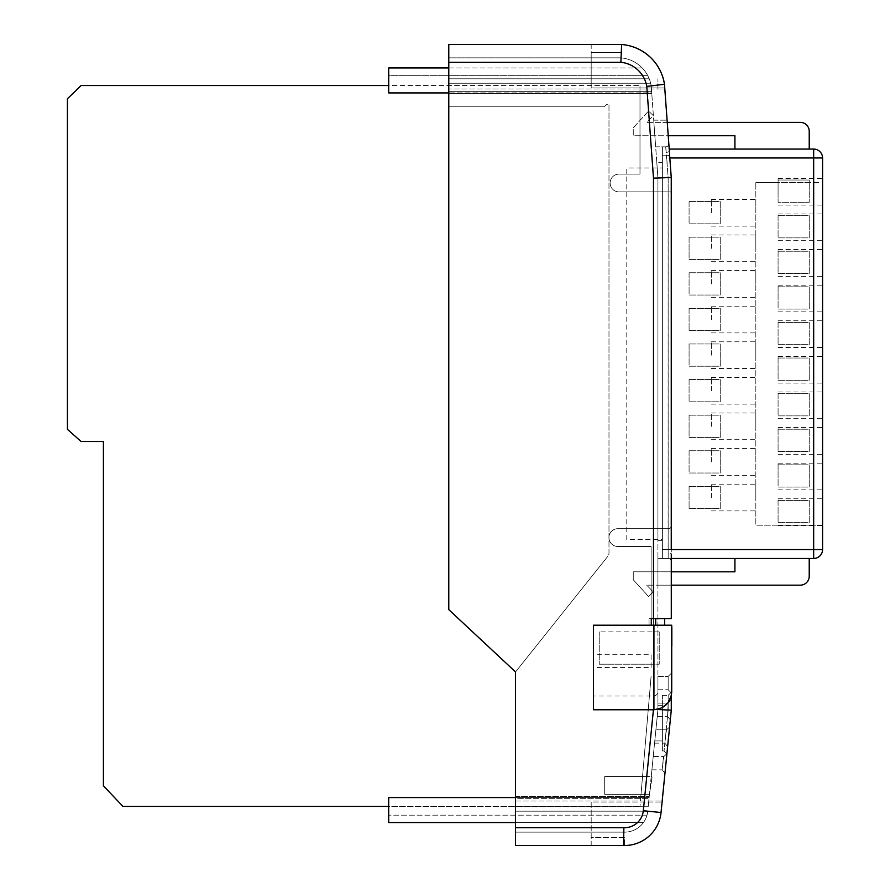 <?xml version="1.0" encoding="UTF-8"?>
<svg xmlns="http://www.w3.org/2000/svg" width="890" height="890" viewBox="0 0 890 890"><rect width="100%" height="100%" fill="white"/><g stroke="black" fill="none" stroke-linecap="round" stroke-linejoin="round"><path stroke-width="0.67" stroke-dasharray="4.45 3.34" d="M593.408 709.764L653.95 709.319C664.441 707.984 670.215 702.088 671.283 691.619L671.727 625.214L671.727 692.053M664.607 625.214L655.707 625.214L664.607 625.214L664.607 618.55L651.28 618.55L651.28 625.214L593.408 625.214L593.408 696.036L653.482 696.036C656.164 695.758 657.643 694.289 657.933 691.619L657.933 625.214L671.283 625.214L671.283 691.619M593.408 709.319L593.408 625.214L653.482 625.214L649.044 625.214L649.044 618.55L671.283 618.55M655.707 625.214L649.044 625.214L649.044 618.55L664.607 618.55L655.707 618.55L655.707 625.214L651.28 625.214M657.131 709.475L653.95 709.319M671.283 692.865L671.283 673.285L671.283 692.865L671.283 673.285L671.283 692.865L668.168 689.75L671.283 692.865M671.283 627.216L671.283 645.973L671.727 627.216M672.173 638.174L672.173 627.45L671.283 627.45L671.283 645.973L671.283 627.45L671.283 645.74L671.283 627.45L671.283 645.74L671.283 627.45L671.283 645.74L671.283 627.45L671.283 645.74L671.283 627.45L672.173 627.45L671.283 627.45L672.173 627.45L672.173 635.427L671.283 635.427L672.173 635.427L672.173 627.45L671.283 627.45L672.173 627.45L672.173 645.74L671.283 645.74L672.173 645.74L672.173 627.45L672.173 638.174L671.283 638.174M657.933 691.619L657.933 709.519L648.198 806.74L649.122 797.573L388.707 797.573L640.744 797.573L651.113 676.066L639.988 806.418L640.744 797.573L649.122 797.573L648.198 806.74L649.233 796.417L648.198 806.74L515.533 806.74L515.533 798.642L515.533 811.191L515.533 806.74L515.533 811.191L647.753 811.191L515.533 811.191L515.533 806.74L648.198 806.74L649.444 794.314L644.972 794.314L643.325 810.745L661.036 812.514L662.093 802.012L661.036 812.514A36.635 36.635 0 0 1 624.591 845.5L624.591 837.568L591.183 837.568L591.183 832.139L623.79 832.139L515.533 832.139L623.79 832.139A23.285 23.285 0 0 0 647.753 811.191A23.285 23.285 0 0 1 643.426 822.549A23.285 23.285 0 0 0 647.753 811.191A23.285 23.285 0 0 1 646.997 815.173L388.707 815.173L388.707 806.418L639.988 806.418L388.707 806.418L388.707 797.573L388.707 815.173L646.997 815.173A23.285 23.285 0 0 0 647.753 811.191A23.285 23.285 0 0 1 623.79 832.139L591.183 832.139L591.183 837.568L624.591 837.568L624.591 845.5A36.635 36.635 0 0 0 661.036 812.514A36.635 36.635 0 0 1 623.59 845.489A36.635 36.635 0 0 0 661.036 812.514L662.193 800.989L661.036 812.514A36.635 36.635 0 0 1 623.59 845.489L623.868 827.689L623.79 832.139L623.868 827.689L515.533 827.689L515.533 845.489L623.59 845.489A36.635 36.635 0 0 0 661.036 812.514L671.283 710.176L671.283 692.209L671.283 710.176L666.855 754.375L671.283 710.176L670.303 719.877L671.283 710.176L670.303 719.877L671.283 710.176L668.168 710.176L671.283 710.176L668.168 710.176L671.283 710.176L668.168 710.02L668.168 695.324L668.168 709.875L671.283 710.176L653.482 709.297L657.933 709.519L657.933 664.196L599.226 664.196L653.482 664.196L653.482 696.036M653.482 618.55L653.482 178.156L646.774 86.374L653.482 178.156L671.283 177.511L671.283 558.464L662.383 558.464L662.383 155.75L662.383 162.425L656.787 162.425L657.933 177.989L657.933 625.214L593.408 625.214L593.408 654.284L593.408 625.214L651.113 625.214L651.113 546.482L617.838 546.482A8.9 8.9 0 0 1 608.938 537.582A8.9 8.9 0 0 1 617.838 528.682L668.813 528.682A2.225 2.225 0 0 0 671.038 526.457L671.038 192.162A2.225 2.225 0 0 0 669.992 191.895L619.017 191.895A8.9 8.9 0 0 1 610.117 182.995A8.9 8.9 0 0 1 619.017 174.106L639.988 174.106L639.988 85.529L639.988 92.927L651.714 92.927L651.202 85.841L646.774 86.374L653.482 178.156L657.933 177.989L653.482 178.156L653.482 631.889L599.226 631.889L657.933 631.889L657.933 177.989L656.787 162.425L662.383 162.425L662.383 540.664L657.933 540.664L657.933 177.989L657.933 540.664L662.383 540.664L662.383 558.464L657.933 558.464L657.933 585.164L657.933 558.464L668.168 558.464A3.115 3.115 0 0 1 671.283 561.579L671.283 585.164L671.283 571.814L633.257 571.814L734.918 571.814L734.918 558.464L809.221 558.464L734.918 558.464M657.933 676.4L657.933 689.75L657.933 676.4L657.933 689.75L657.933 676.4L668.168 676.4L671.283 673.285L668.168 676.4L668.168 689.75L668.168 676.4L668.168 689.75L668.168 676.4L657.933 676.4M653.482 178.156L653.482 631.889L659.234 631.889L657.933 631.889L657.933 664.196L659.234 664.196L653.482 664.196L653.482 709.297L646.752 776.514L604.688 776.514L604.688 794.314L644.972 794.314L604.688 794.314L604.688 776.514L651.224 776.514L657.933 709.519L657.933 703.1L657.933 709.519L657.933 703.1L657.933 709.519L653.482 709.297L646.752 776.514L652.214 776.514L649.444 794.314L651.224 776.514L652.214 776.514L649.444 794.314L644.972 794.314L643.726 806.74L648.198 806.74L643.726 806.74L653.482 709.297M515.533 827.689L515.533 811.191L515.533 827.689L623.868 827.689L515.533 827.689L515.533 671.939L515.533 806.74L648.198 806.74L515.533 806.74L643.726 806.74L515.533 806.74L515.533 671.939L448.782 609.639L448.782 57.85L448.782 62.3L620.864 62.3L621.087 57.85A33.687 33.687 0 0 1 651.202 85.841A33.687 33.687 0 0 0 650.657 83.237L448.782 83.237L448.782 78.787L448.782 83.237L448.782 78.787L649.21 78.787A33.687 33.687 0 0 0 647.575 75.327A33.687 33.687 0 0 1 649.21 78.787A33.687 33.687 0 0 0 621.087 57.85A33.687 33.687 0 0 1 649.21 78.787A33.687 33.687 0 0 0 642.157 67.94A33.687 33.687 0 0 1 649.21 78.787L448.782 78.787L448.782 93.561L448.782 62.3L620.864 62.3L621.643 44.5A47.037 47.037 0 0 1 664.474 84.305L664.819 89L664.474 84.305A47.037 47.037 0 0 0 621.643 44.5L591.183 44.5L591.183 57.85L591.183 44.5L621.643 44.5L448.782 44.5L448.782 106.8L448.782 83.237L650.657 83.237A33.687 33.687 0 0 1 651.202 85.841L651.714 92.927L651.202 85.841L651.714 92.927L448.782 92.927M448.782 67.94L642.157 67.94L388.707 67.94L388.707 92.927L388.707 85.529L639.988 85.529L388.707 85.529L388.707 75.327L647.575 75.327L388.707 75.327L388.707 92.927L639.988 92.927L639.988 174.106L619.017 174.106A8.9 8.9 0 0 0 610.117 182.995A8.9 8.9 0 0 0 619.017 191.895L669.992 191.895A2.225 2.225 0 0 1 671.038 192.162L671.038 526.457A2.225 2.225 0 0 1 668.813 528.682L617.838 528.682A8.9 8.9 0 0 0 608.938 537.582A8.9 8.9 0 0 0 617.838 546.482L651.113 546.482L651.113 625.214L593.408 625.214L593.408 667.556L651.113 667.556L651.113 654.284L593.408 654.284M671.283 558.464L671.283 177.511L669.202 149.075L671.283 177.511L668.168 177.622L665.687 146.85A3.115 3.115 0 0 0 668.79 143.501L667.088 120.15L668.79 143.501A3.115 3.115 0 0 1 665.687 146.85L666.543 155.75L669.636 155.516M809.221 558.464L809.221 576.264A8.9 8.9 0 0 1 800.321 585.164L646.696 585.164L671.283 585.164L657.933 585.164L671.283 585.164L671.283 554.103A3.115 1.179 0 0 0 668.168 552.924L668.168 558.464A3.115 3.115 0 0 1 671.283 561.579A3.115 3.115 0 0 0 668.168 558.464L668.168 177.622M659.234 631.889L659.234 664.196L659.234 631.889M654.784 740.925L662.383 740.925L662.383 705.325L662.383 740.925L654.784 740.925L657.933 709.519L654.784 740.925M657.933 705.325L662.383 705.325L657.933 705.325M655.652 146.85L665.687 146.85A3.115 3.115 0 0 0 668.79 143.501A3.115 3.115 0 0 1 665.687 146.85A3.115 3.115 0 0 0 668.79 143.501A3.115 3.115 0 0 1 665.687 146.85L662.383 146.85L662.383 155.75L662.383 146.85L665.687 146.85L655.652 146.85L653.705 120.15L655.652 146.85M663.295 78.821A47.971 47.971 0 0 0 621.565 44.6L621.565 52.41L591.183 52.41L591.183 87.954L664.83 87.954L664.541 84.172A47.971 47.971 0 0 0 621.565 44.6L621.565 52.41L591.183 52.41L591.183 57.85L621.087 57.85L620.864 62.3L448.782 62.3M651.602 91.336L651.202 85.841L651.758 93.561L651.602 91.336L448.782 91.336L651.602 91.336M657.933 177.989L651.202 85.841L657.933 177.989M646.051 83.237A29.237 29.237 0 0 1 646.774 86.374L651.202 85.841A33.687 33.687 0 0 0 650.657 83.237A33.687 33.687 0 0 1 651.202 85.841A33.687 33.687 0 0 0 650.657 83.237L448.782 83.237L650.657 83.237A33.687 33.687 0 0 1 651.202 85.841L651.424 88.989L651.202 85.841A33.687 33.687 0 0 0 650.657 83.237A33.687 33.687 0 0 1 651.202 85.841A33.687 33.687 0 0 0 650.657 83.237L646.14 83.237A29.326 29.326 0 0 0 644.449 78.787L649.21 78.787A33.687 33.687 0 0 0 621.087 57.85L591.183 57.85L591.183 87.954L664.741 87.954M644.449 78.787L649.21 78.787A33.687 33.687 0 0 1 651.202 85.841A33.687 33.687 0 0 0 650.657 83.237L646.14 83.237M653.227 756.5L651.892 769.85L653.227 756.5L651.892 769.85L653.227 756.5L663.829 756.5L662.171 769.872A3.115 3.115 0 0 0 661.871 769.85A3.115 3.115 0 0 1 662.171 769.872A3.115 3.115 0 0 0 661.871 769.85A3.115 3.115 0 0 1 662.171 769.872L663.517 756.5L662.171 769.872L663.517 756.5L653.227 756.5M655.897 729.8L654.562 743.15L655.897 729.8L654.562 743.15L655.897 729.8L666.499 729.8L664.852 743.172A3.115 3.115 0 0 0 664.541 743.15A3.115 3.115 0 0 1 664.852 743.172A3.115 3.115 0 0 0 664.541 743.15A3.115 3.115 0 0 1 664.852 743.172L667.634 746.577L669.591 726.997L667.634 746.577L669.591 726.997L667.634 746.577L664.852 743.172L667.634 746.577L664.852 743.172L666.187 729.8L664.852 743.172L666.187 729.8L655.897 729.8M657.933 709.519L657.232 716.45L657.933 709.519M515.533 798.642L515.533 796.417L515.533 798.642L649.01 798.642L515.533 798.642M647.753 811.191L515.533 811.191L643.281 811.191L515.533 811.191L515.533 800.989L515.533 811.191L647.753 811.191A23.285 23.285 0 0 1 623.79 832.139A23.285 23.285 0 0 0 647.753 811.191A23.285 23.285 0 0 1 623.79 832.139M515.533 806.74L648.198 806.74L515.533 806.74M448.782 78.787L649.21 78.787A33.687 33.687 0 0 0 621.087 57.85L448.782 57.85L621.087 57.85A33.687 33.687 0 0 1 649.21 78.787L448.782 78.787M604.533 106.8L448.782 106.8L604.533 106.8A4.45 4.45 0 0 1 608.982 104.152A4.45 4.45 0 0 0 604.533 106.8M608.982 553.324L608.982 104.152L608.982 553.324A4.45 4.45 0 0 1 607.77 556.384A4.45 4.45 0 0 0 608.982 553.324M515.533 671.939L607.77 556.384L515.533 671.939M599.226 631.889L599.226 664.196L599.226 631.889M664.819 89L657.933 89L657.933 78.787L657.933 89L448.782 88.989L664.819 89L664.474 84.305A47.037 47.037 0 0 0 621.643 44.5A47.037 47.037 0 0 1 664.474 84.305L646.774 86.374A29.237 29.237 0 0 0 620.864 62.3A29.237 29.237 0 0 1 644.349 78.787M666.232 152.39A3.115 1.179 175.8 0 0 669.347 150.989L668.79 143.501M809.221 149.075L809.221 131.275A8.9 8.9 0 0 0 800.321 122.375L646.696 122.375L653.338 115.6L648.51 111.072L633.257 127.804L633.257 135.725L668.223 135.725L667.255 122.375L646.696 122.375L653.338 115.6L648.51 111.072L633.257 127.804L633.257 135.725L734.918 135.725L734.918 149.075L809.221 149.075L734.918 149.075M664.964 773.277L666.922 753.697L664.964 773.277L666.922 753.697L664.964 773.277L662.171 769.872L664.964 773.277M822.571 549.564L822.571 525.2L755.832 525.2L755.832 182.55L755.832 525.2L813.671 525.2L813.671 549.564L822.571 549.564A8.9 8.9 0 0 1 813.671 558.464L662.383 558.464L662.383 549.564L662.383 558.464L668.168 558.464A3.115 3.115 0 0 1 671.283 561.579A3.115 3.115 0 0 0 668.168 558.464L662.383 558.464L668.168 558.464A3.115 3.115 0 0 1 671.283 561.579M657.232 716.45L667.211 716.45A3.115 3.115 0 0 1 667.522 716.472A3.115 3.115 0 0 0 667.211 716.45A3.115 3.115 0 0 1 667.522 716.472A3.115 3.115 0 0 0 667.211 716.45L657.232 716.45M657.933 703.1L668.168 703.1L671.283 699.985L668.168 703.1L671.283 699.985L668.168 703.1L667.522 716.472L670.303 719.877L667.522 716.472L668.168 703.1L667.522 716.472L668.168 703.1L657.933 703.1M654.562 743.15L664.541 743.15L654.562 743.15M651.892 769.85L661.871 769.85L651.892 769.85M657.933 689.75L668.168 689.75L657.933 689.75M653.705 120.15L667.088 120.15L653.705 120.15M591.183 845.489L591.183 832.139L591.183 845.489M515.533 800.989L662.193 800.989L515.533 800.989M515.533 796.417L649.233 796.417L515.533 796.417M448.782 93.561L651.758 93.561L448.782 93.561M591.183 802.012L591.183 832.139L591.183 802.012L662.093 802.012L591.183 802.012M515.533 797.573L649.122 797.573L388.707 797.573L388.707 822.549L643.426 822.549L515.533 822.549M672.173 638.475L671.283 638.475L672.173 638.475M672.173 636.561L672.173 645.973L672.173 627.45L672.173 645.74L671.283 645.74L672.173 645.74L671.283 645.74L672.173 645.74L672.173 642.691L671.283 642.691L671.283 638.241L671.283 642.691L672.173 642.691L671.283 642.691L672.173 642.691L672.173 627.45L671.283 627.45L672.173 627.45L671.727 636.573M672.173 630.966L671.283 630.966L672.173 630.966M672.173 636.183L671.283 636.183M672.173 640.767L671.283 640.767M672.173 640.221L671.283 640.221M672.173 639.877L671.283 639.877L672.173 639.877M672.173 640.288L671.283 640.288M672.173 632.378L671.283 632.378L672.173 632.378L672.173 635.427L671.283 635.427L672.173 635.427L672.173 632.378M672.173 630.498L671.283 630.498M672.173 634.247L671.283 634.247M672.173 636.828L671.283 636.828M672.173 642.925L671.283 642.925L671.283 630.265L671.283 642.925L672.173 642.925L672.173 630.265L672.173 642.925M672.173 640.577L671.283 640.577M672.173 643.971L671.283 643.971M672.173 627.216L671.727 645.973M672.173 633.079L671.283 633.079M672.173 627.45L672.173 645.74L672.173 627.45L671.283 627.45L672.173 627.45L672.173 645.74L671.283 645.74L672.173 645.74L672.173 627.45L671.283 627.45M672.173 642.691L671.283 642.691L672.173 642.691L672.173 638.241L672.173 642.691L671.283 642.691L672.173 642.691M672.173 635.193L671.283 635.193L672.173 635.193M672.173 631.6L671.283 631.6M672.173 631.077L671.283 631.077M672.173 635.649L671.283 635.649M672.173 640.678L671.283 640.678M672.173 645.74L671.283 645.74L672.173 645.74M672.173 638.241L671.283 638.241L672.173 638.241M672.173 640.511L671.283 640.511M672.173 636.484L671.283 636.484M672.173 645.261L671.283 645.261M672.173 641.134L671.283 641.134M672.173 636.606L671.283 636.606M672.173 630.265L671.283 630.265M672.173 636.662L671.283 636.662M813.671 558.464L813.671 549.564L662.383 549.564L662.383 149.075L662.383 549.564L671.249 549.564L668.134 549.564L668.168 552.924M662.383 750.949L662.383 695.324L662.383 750.949L663.762 750.949A3.115 3.115 0 0 1 664.062 750.971A3.115 3.115 0 0 0 663.762 750.949L662.383 750.949M662.383 695.324L668.168 695.324L662.383 695.324M669.669 155.516L666.566 155.75L668.134 177.622L668.134 549.564L662.383 549.564L671.283 549.564M671.283 673.285L668.168 676.4L671.283 673.285M670.303 719.877L667.522 716.472L670.303 719.877M669.591 726.997L666.499 729.8L669.591 726.997M663.829 756.5L666.922 753.697L663.829 756.5M671.283 692.209L668.168 695.324L671.283 692.209M668.179 709.875L664.062 750.971L666.855 754.375L664.062 750.971L668.168 710.02M388.707 85.529L81.112 85.529L67.429 98.723L67.429 429.358L81.112 441.518L103.407 441.518L103.407 785.792L122.92 806.418L388.707 806.418M651.113 667.556L651.113 654.284M593.408 696.036L593.408 667.556M755.832 212.766L755.832 199.416L755.832 212.766M711.332 212.766L711.332 199.416L711.332 212.766M755.832 248.366L755.832 235.016L755.832 248.366M711.332 248.366L711.332 235.016L711.332 248.366M755.832 283.966L755.832 270.616L755.832 283.966M711.332 283.966L711.332 270.616L711.332 283.966M755.832 319.566L755.832 306.216L755.832 319.566M711.332 319.566L711.332 306.216L711.332 319.566M755.832 355.166L755.832 341.816L755.832 355.166M711.332 355.166L711.332 341.816L711.332 355.166M755.832 390.766L755.832 377.416L755.832 390.766M711.332 390.766L711.332 377.416L711.332 390.766M755.832 426.366L755.832 413.016L755.832 426.366M711.332 426.366L711.332 413.016L711.332 426.366M755.832 461.966L755.832 448.616L755.832 461.966M711.332 461.966L711.332 448.616L711.332 461.966M755.832 497.566L755.832 484.216L755.832 497.566M711.332 497.566L711.332 484.216L711.332 497.566M822.571 191.728L822.571 178.378L822.571 191.728M778.082 191.728L778.082 178.378L778.082 191.728M822.571 227.328L822.571 213.978L822.571 227.328M778.082 227.328L778.082 213.978L778.082 227.328M822.571 262.928L822.571 249.578L822.571 262.928M778.082 262.928L778.082 249.578L778.082 262.928M822.571 298.528L822.571 285.178L822.571 298.528M778.082 298.528L778.082 285.178L778.082 298.528M822.571 334.128L822.571 320.778L822.571 334.128M778.082 334.128L778.082 320.778L778.082 334.128M822.571 369.728L822.571 356.378L822.571 369.728M778.082 369.728L778.082 356.378L778.082 369.728M822.571 405.328L822.571 391.978L822.571 405.328M778.082 405.328L778.082 391.978L778.082 405.328M822.571 440.928L822.571 427.578L822.571 440.928M778.082 440.928L778.082 427.578L778.082 440.928M822.571 476.528L822.571 463.178L822.571 476.528M778.082 476.528L778.082 463.178L778.082 476.528M822.571 512.128L822.571 498.778L822.571 512.128M778.082 512.128L778.082 498.778L778.082 512.128M662.383 539.529L662.383 167.954L662.383 539.529L626.783 539.529L626.783 167.954L662.383 167.954L626.783 167.954L626.783 539.529L662.383 539.529M689.082 201.574L720.232 201.574L720.232 223.824L689.082 223.824L689.082 201.574L720.232 201.574L720.232 223.824L689.082 223.824L689.082 201.574M689.082 237.174L720.232 237.174L720.232 259.424L689.082 259.424L689.082 237.174L720.232 237.174L720.232 259.424L689.082 259.424L689.082 237.174M689.082 272.774L720.232 272.774L720.232 295.024L689.082 295.024L689.082 272.774L720.232 272.774L720.232 295.024L689.082 295.024L689.082 272.774M689.082 308.374L720.232 308.374L720.232 330.624L689.082 330.624L689.082 308.374L720.232 308.374L720.232 330.624L689.082 330.624L689.082 308.374M689.082 343.974L720.232 343.974L720.232 366.213L689.082 366.213L689.082 343.974L720.232 343.974L720.232 366.213L689.082 366.213L689.082 343.974M689.082 379.563L720.232 379.563L720.232 401.813L689.082 401.813L689.082 379.563L720.232 379.563L720.232 401.813L689.082 401.813L689.082 379.563M689.082 415.163L720.232 415.163L720.232 437.413L689.082 437.413L689.082 415.163L720.232 415.163L720.232 437.413L689.082 437.413L689.082 415.163M689.082 450.763L720.232 450.763L720.232 473.013L689.082 473.013L689.082 450.763L720.232 450.763L720.232 473.013L689.082 473.013L689.082 450.763M689.082 486.363L720.232 486.363L720.232 508.613L689.082 508.613L689.082 486.363L720.232 486.363L720.232 508.613L689.082 508.613L689.082 486.363M669.202 149.075L813.671 149.075A8.9 8.9 0 0 1 822.571 157.975L822.571 182.55L809.221 182.55L809.221 180.025L778.082 180.025L809.221 180.025L809.221 202.275L778.082 202.275L778.082 180.025L778.082 182.55L809.221 182.55L809.221 202.275L778.082 202.275L778.082 182.55L755.832 182.55L822.571 182.55L822.571 525.2L813.671 525.2M778.082 215.625L809.221 215.625L809.221 237.875L778.082 237.875L778.082 215.625L809.221 215.625L809.221 237.875L778.082 237.875L778.082 215.625M778.082 251.225L809.221 251.225L809.221 273.475L778.082 273.475L778.082 251.225L809.221 251.225L809.221 273.475L778.082 273.475L778.082 251.225M778.082 286.825L809.221 286.825L809.221 309.075L778.082 309.075L778.082 286.825L809.221 286.825L809.221 309.075L778.082 309.075L778.082 286.825M778.082 322.425L809.221 322.425L809.221 344.675L778.082 344.675L778.082 322.425L809.221 322.425L809.221 344.675L778.082 344.675L778.082 322.425M778.082 358.025L809.221 358.025L809.221 380.275L778.082 380.275L778.082 358.025L809.221 358.025L809.221 380.275L778.082 380.275L778.082 358.025M778.082 393.625L809.221 393.625L809.221 415.875L778.082 415.875L778.082 393.625L809.221 393.625L809.221 415.875L778.082 415.875L778.082 393.625M778.082 429.225L809.221 429.225L809.221 451.475L778.082 451.475L778.082 429.225L809.221 429.225L809.221 451.475L778.082 451.475L778.082 429.225M778.082 500.414L809.221 500.414L809.221 522.664L778.082 522.664L778.082 500.414L809.221 500.414L809.221 522.664L778.082 522.664L778.082 500.414M778.082 464.825L809.221 464.825L809.221 487.075L778.082 487.075L778.082 464.825L809.221 464.825L809.221 487.075L778.082 487.075L778.082 464.825M646.696 585.164L653.338 591.939L648.51 596.467L633.257 579.735L633.257 571.814L633.257 579.735L648.51 596.467L653.338 591.939L646.696 585.164M623.868 827.689A18.835 18.835 0 0 0 643.281 811.191A18.835 18.835 0 0 1 623.868 827.689A18.835 18.835 0 0 0 643.325 810.745M620.864 62.3A29.237 29.237 0 0 1 646.774 86.374M662.383 155.75L666.543 155.75L662.383 155.75M672.173 635.226L671.283 635.226M669.825 157.975L813.671 157.975L813.671 182.55M822.571 157.975L813.671 157.975L813.671 149.075A8.9 8.9 0 0 1 822.571 157.975M711.332 199.416L755.832 199.416M711.332 235.016L755.832 235.016M711.332 270.616L755.832 270.616M711.332 306.216L755.832 306.216M711.332 341.816L755.832 341.816M711.332 377.416L755.832 377.416M711.332 413.016L755.832 413.016M711.332 448.616L755.832 448.616M711.332 484.216L755.832 484.216M778.082 178.378L822.571 178.378M778.082 213.978L822.571 213.978M778.082 249.578L822.571 249.578M778.082 285.178L822.571 285.178M778.082 320.778L822.571 320.778M778.082 356.378L822.571 356.378M778.082 391.978L822.571 391.978M778.082 427.578L822.571 427.578M778.082 463.178L822.571 463.178M778.082 498.778L822.571 498.778M778.082 525.478L822.571 525.478M778.082 489.878L822.571 489.878M778.082 454.278L822.571 454.278M778.082 418.678L822.571 418.678M778.082 383.078L822.571 383.078M778.082 347.478L822.571 347.478M778.082 311.878L822.571 311.878M778.082 276.278L822.571 276.278M778.082 240.678L822.571 240.678M778.082 205.078L822.571 205.078M711.332 510.916L755.832 510.916M711.332 475.316L755.832 475.316M711.332 439.716L755.832 439.716M711.332 404.116L755.832 404.116M711.332 368.516L755.832 368.516M711.332 332.916L755.832 332.916M711.332 297.316L755.832 297.316M711.332 261.716L755.832 261.716M711.332 226.116L755.832 226.116"/><path stroke-width="1.33" d="M655.707 625.214L655.707 618.55L664.607 618.55L653.482 618.55L653.482 178.156L671.249 177.511L671.249 549.564L671.249 177.511L668.134 177.622M671.727 692.053C670.593 702.733 664.663 708.64 653.928 709.764L593.408 709.764L593.408 625.214L671.727 625.214L671.727 692.053M657.131 709.475L671.283 710.176L671.283 695.991L671.283 710.176L661.036 812.514A36.635 36.635 0 0 1 623.59 845.489L515.533 845.489L515.533 671.939L448.782 609.639L448.782 44.5L621.643 44.5L620.864 62.3L448.782 62.3M653.482 618.55L651.28 618.55L651.28 625.214M671.283 554.103L671.283 618.55L664.607 618.55L664.607 625.214M671.283 618.55L671.283 585.164L800.321 585.164A8.9 8.9 0 0 0 809.221 576.264L809.221 558.464M734.918 558.464L734.918 571.814L671.283 571.814L671.283 561.579M653.482 178.156L646.774 86.374L664.474 84.305A47.037 47.037 0 0 0 621.643 44.5A47.037 47.037 0 0 1 664.474 84.305L669.347 150.989M668.79 143.501L668.223 135.725L734.918 135.725L734.918 149.075M809.221 149.075L809.221 131.275A8.9 8.9 0 0 0 800.321 122.375L667.255 122.375L664.819 89M515.533 827.689L623.868 827.689L623.59 845.489A36.635 36.635 0 0 0 661.036 812.514L643.325 810.745L653.427 709.764M515.533 822.549L388.707 822.549L388.707 797.573L515.533 797.573M448.782 67.94L388.707 67.94L388.707 92.927L448.782 92.927M663.295 78.821A47.971 47.971 0 0 1 664.541 84.172L664.741 87.954M671.727 645.973L671.727 627.216M669.636 155.516L671.249 177.511L669.636 155.516M388.707 85.529L81.112 85.529L67.429 98.723L67.429 429.358L81.112 441.518L103.407 441.518L103.407 785.792L122.92 806.418L388.707 806.418M671.249 549.564L813.671 549.564L813.671 558.464L671.283 558.464M669.202 149.075L813.671 149.075A8.9 8.9 0 0 1 822.571 157.975L822.571 549.564A8.9 8.9 0 0 1 813.671 558.464A8.9 8.9 0 0 0 822.571 549.564L813.671 549.564L813.671 157.975L669.825 157.975M653.928 709.764L653.928 625.214M646.774 86.374A29.237 29.237 0 0 0 620.864 62.3M623.868 827.689A18.835 18.835 0 0 0 643.325 810.745M813.671 149.075L813.671 157.975L822.571 157.975"/></g></svg>
